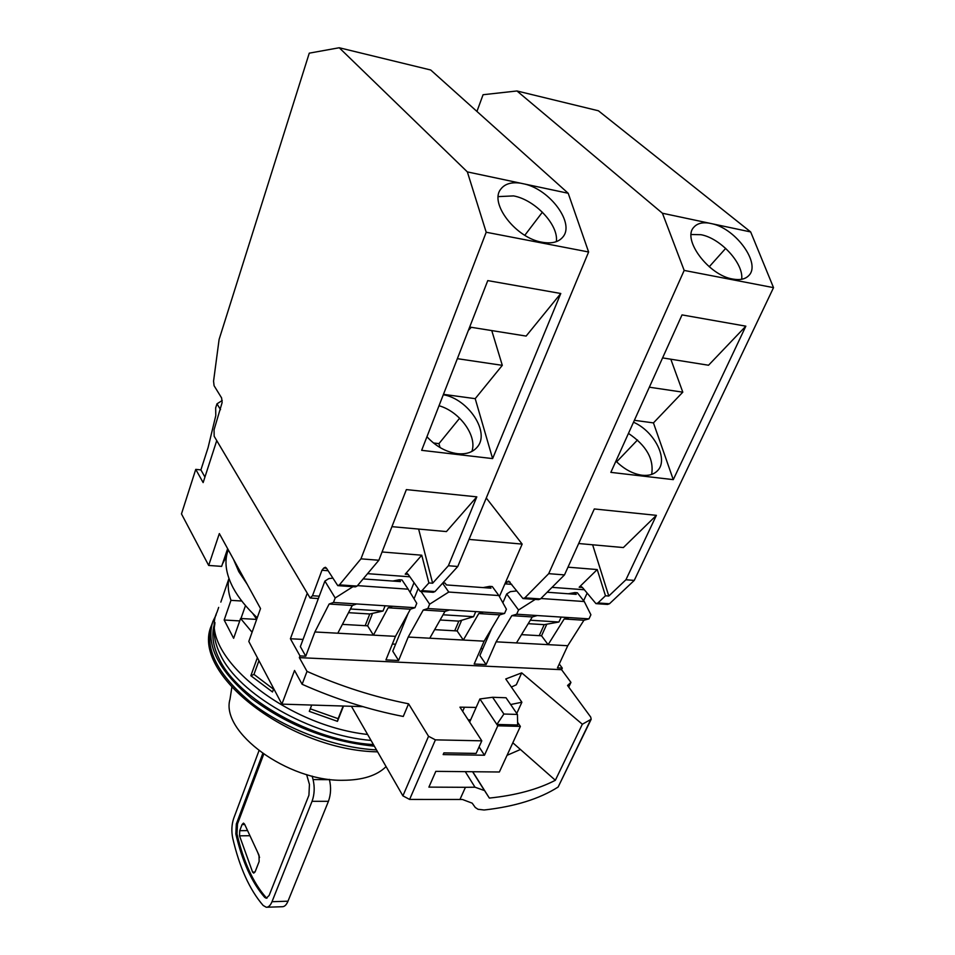 <?xml version="1.0" encoding="UTF-8"?>
<svg xmlns="http://www.w3.org/2000/svg" width="955" height="955" viewBox="0 0 955 955"><rect width="100%" height="100%" fill="white"/><g stroke="black" fill="none" stroke-linecap="round" stroke-linejoin="round"><path stroke-width="1.43" d="M214.911 623.531C212.989 633.022 214.827 643.443 220.426 654.796C238.499 693.939 310.112 735.362 371.041 740.435M373.441 744.602C311.939 740.973 237.437 698.797 219.089 658.64C212.547 645.222 211.162 633.189 214.959 622.541M216.2 614.745L212.81 621.586C205.552 644.983 218.516 670.637 251.702 698.559C288.183 725.752 329.069 741.617 374.348 746.177M386.083 766.602C376.95 775.603 362.613 780.163 343.084 780.283C287.539 781.524 220.199 731.864 230 699.191L231.838 687.397M306.615 774.577L309.432 784.389L308.931 795.217L269.131 895.456L266.254 898.237L264.714 897.378C251.917 882.695 242.284 861.565 235.837 833.99L236.327 823.986L262.756 753.567M258.96 750.773L233.724 818.304C231.635 824.511 231.313 831.172 232.745 838.263C239.514 867.403 249.649 889.809 263.162 905.471L266.278 907.25C268.522 907.31 270.432 905.459 271.996 901.711L312.058 801.305C314.505 794.441 314.84 787.195 313.073 779.555L312.118 776.093M266.946 907.226L282.203 906.725C284.483 906.784 286.416 904.946 287.992 901.198L328.436 801.305C330.896 794.476 331.23 787.266 329.427 779.674L329.344 779.364M263.699 754.223L237.485 823.974L236.327 823.986M267.018 898.118L265.92 897.342C253.099 882.659 243.465 861.541 236.995 833.978L237.485 823.974M247.584 830.611L239.741 830.683L242.057 824.547L244.767 824.535M239.741 830.683L239.526 835.828L252.598 872.106L253.732 873.133L255.152 871.736L259.139 861.494L259.008 855.238L244.599 824.189L243.489 823.103L242.057 824.547M257.743 852.505L259.569 857.483M257.241 617.778C246.533 607.762 238.511 597.806 233.175 587.898C225.798 573.8 224.091 561.313 228.054 550.414L228.257 549.805M233.509 559.367L238.786 571.639L247.238 584.353M479.076 746.87L484.471 755.226L443.156 754.581L443.896 752.886L476.139 753.411L481.798 740.829L435.408 739.862L428.544 736.281L408.573 703.799C374.444 697.066 340.601 686.263 307.021 671.389L302.126 684.281L294.534 670.47L281.892 704.133L248.801 641.45L260.524 608.55L219.34 533.57L208.679 565.444L181.474 513.909L195.751 469.371L203.14 482.597L216.737 440.625M510.662 704.527L521.884 702.235L505.756 678.969L521.705 672.869L582.335 724.236L591.181 719.258L558.138 787.027C539.444 798.929 514.757 806.593 484.089 809.995L478.013 809.291L475.244 807.452L472.188 803.155L462.387 799.466L459.952 799.466L465.443 787.302L428.902 787.123L435.814 771.354L499.37 771.998L520.368 726.397L517.598 722.326M307.056 593.747L290.404 638.752L299.989 655.918L299.345 657.637L307.021 671.389M482.836 648.72L480.878 648.624M395.597 644.195L392.374 644.028M303.057 639.408L290.404 638.752M568.726 687.099L570.947 682.395L561.576 669.682L562.304 668.118L559.272 664M469.657 722.123L479.899 698.965L497.782 725.812L520.368 726.397M459.952 799.466L409.611 799.431L402.903 795.861L351.416 706.282M484.471 755.226L497.782 725.812M492.589 697.281L506.031 697.759L517.443 714.436L517.646 724.988L496.875 724.439L503.894 714.03L492.589 697.281L479.899 698.965M204.931 477.058L200.908 469.896L195.751 469.371M200.908 469.896L208.095 447.585L215.782 415.616L215.663 407.916L216.976 403.822L220.533 409.659M222.515 563.82L226.478 556.371M208.679 565.444L221.644 566.387L227.648 548.683M521.705 672.869L516.309 684.783L511.367 687.063M470.684 719.807L468.177 719.831M362.876 706.64L281.892 704.133M408.573 703.799L403.273 716.465C369.263 709.84 335.551 699.108 302.126 684.281M299.345 657.637L561.576 669.682M476.151 707.428L459.952 707.154L481.798 740.829M591.181 719.258L590.715 717.074L567.545 685.487L570.947 682.395M484.125 641.175L499.728 614.877L478.777 613.552L463.318 640.041L484.125 641.175L474.181 664.023L486.131 664.573L479.888 655.5L491.682 628.438M567.748 645.723L583.935 620.237L564.178 618.983L548.11 644.649L567.748 645.723L557.457 667.891L562.304 668.118M299.989 655.918L305.743 656.192L300.359 646.619L324.891 581.094L328.795 578.611L332.603 578.145M395.477 636.352L410.411 609.195L388.16 607.786L373.417 635.147L395.477 636.352L385.939 659.917L398.605 660.502L392.768 651.179L408.119 613.373M465.443 787.302L474.993 787.207L484.46 790.573L472.594 771.736M517.443 714.436L503.894 714.03M521.884 702.235L516.762 713.433M582.335 724.236L555.356 780.271L512.823 742.775M372.534 613.361L367.627 625.823L373.417 635.147L314.887 631.971L305.743 656.192M546.809 624.188L541.545 635.791L548.11 644.649L496.123 641.82L486.131 664.573M461.647 620.284L457.123 630.945L463.318 640.041L408.215 637.045L398.605 660.502M541.545 635.791L521.526 634.645M516.655 590.918L510.364 591.646L506.699 593.974L502.855 602.796M457.123 630.945L434.632 629.655M418.015 588.996L414.028 598.821M367.627 625.823L342.415 624.379M472.689 771.736L484.46 790.573M216.976 403.822L222.229 400.503M520.439 749.496L507.045 755.321M472.761 771.736L489.354 798.082C515.724 795.348 537.725 789.415 555.356 780.271M485.056 791.385L489.354 798.082M337.807 633.213L352.252 605.494L329.141 604.026L314.887 631.971M410.411 609.195L414.995 607.702L416.774 603.333L408.179 589.187L357.492 585.63M421.048 591.443L429.643 604.181L427.864 608.526L423.244 610.018L408.215 637.045M429.786 638.215L444.982 611.391L423.244 610.018M499.728 614.877L504.562 613.444L506.413 609.218L498.856 595.55L448.755 592.04L429.643 604.181M506.699 593.974L518.541 610.018L516.679 614.22L511.82 615.653L496.123 641.82M516.464 642.93L532.305 616.954L511.82 615.653M583.935 620.237L588.984 618.864L590.894 614.769L584.281 601.543L540.888 598.499M324.891 581.094L335.181 597.973L333.474 602.462L329.141 604.026M532.305 616.954L537.223 615.545L516.679 614.22M588.984 618.864L569.168 617.599L564.178 618.983M547.155 592.243L576.247 594.344L574.874 592.601L568.213 593.771M574.874 592.601L577.345 592.78L584.281 601.543M442.81 582.956L445.137 583.123L446.403 584.938L490.966 588.173L489.664 586.382L483.063 587.6M444.982 611.391L449.662 609.923L427.864 608.526M504.562 613.444L483.552 612.095L478.777 613.552M489.664 586.382L492.291 586.573L498.856 595.55M352.252 605.494L356.657 603.954L333.474 602.462M414.995 607.702L392.672 606.27L388.16 607.786M363.151 578.909L400.455 581.607L399.238 579.781L392.732 581.046M399.238 579.781L402.031 579.983L408.179 589.187M448.755 592.04L442.607 583.195M535.23 599.406L518.541 610.018M352.944 586.692L335.181 597.973M569.168 617.599L537.223 615.545M483.552 612.095L449.662 609.923M392.672 606.27L356.657 603.954M592.637 544.792L608.789 596.027L625.931 579.757L656.395 515.342L594.308 508.955L564.489 574.91L548.707 573.657L524.844 597.842L522.97 598.546L508.729 581.082L504.909 583.851L499.405 596.529L522.158 544.099L486.274 497.997M469.048 539.408L522.158 544.099M410.101 592.363L413.921 582.92L410.101 592.363M475.745 611.594L473.573 616.691L458.83 621.132L454.723 630.813M442.989 614.925L444.326 612.573M440.112 619.998L458.83 621.132M443.383 614.805L473.573 616.691M229.176 579.088L228.782 578.945C227.577 585.534 228.305 592.661 230.967 600.349L224.162 620.022L239.741 620.905M241.794 601.029L230.967 600.349M252.729 613.42L256.692 619.306M252.072 632.258L240.588 618.482L256.656 619.413M311.724 705.053L309.289 711.368L337.449 721.347L343.525 706.032M257.373 657.697L250.855 675.734L272.497 691.969L273.727 688.662M224.162 620.022L233.629 638.298L240.588 618.482M220.844 602.104L228.782 578.945M367.627 734.479C282.298 725.048 197.088 652.146 217.083 612.012L218.659 607.404M240.958 618.506L245.495 605.589M273.524 689.212L253.97 674.385L258.948 660.669M343.155 706.032L338.142 718.685L310.268 708.813M337.449 721.347L338.142 718.685M253.97 674.385L250.855 675.734M615.927 461.122C624.152 469.227 632.89 473.931 642.13 475.244C648.743 475.924 653.853 474.432 657.47 470.755C668.93 459.904 654.545 431.278 633.511 422.229M712.621 223.876L708.956 223.1C702.128 222.133 697.09 223.518 693.843 227.242C681.751 239.287 708.729 275.458 732.831 279.063C740.101 280.364 745.473 279.147 748.935 275.41C760.908 263.675 736.472 229.355 712.621 223.876L750.678 231.946L773.526 287.646L634.251 580.413L609.481 603.763L607.523 604.443L596.445 603.667M691.145 234.512L700.946 234.703C720.536 238.153 743.945 263.664 741.665 279.266M476.927 111.437L483.075 94.724L516.965 90.976L598.403 110.78L750.678 231.946M670.816 359.211L682.801 392.171L649.34 387.205M682.801 392.171L653.447 422.898L673.275 479.637L610.842 472.367L682.025 314.899L745.843 326.168L708.526 365.24L662.591 357.898M653.447 422.898L634.371 420.307M673.275 479.637L745.843 326.168M548.707 573.657L684.174 270.42L773.526 287.646M625.931 579.757L634.251 580.413M587.074 593.27L583.624 600.719M684.174 270.42L662.436 213.24L708.956 223.1M516.965 90.976L662.436 213.24M564.489 574.91L540.458 598.94L524.844 597.842M523.424 598.582L538.56 599.633L540.458 598.94M656.395 515.342L623.364 547.561L578.682 543.526M628.462 433.403C646.404 445.496 654.127 459.164 651.644 474.408M504.909 583.851L511.761 584.365M552.038 587.361L584.257 589.748M609.481 603.763L597.926 602.963L595.98 603.644L582.383 587.409L581.094 586.537L579.172 587.23L582.443 587.468M597.926 602.963L605.47 595.777L608.789 596.027M567.986 567.175L597.233 569.562L579.172 587.23M605.47 595.777L597.233 569.562M530.849 619.341L530.288 620.273M530.455 620.237L558.914 622.015L561.17 617.085M558.914 622.015L544.195 624.654L539.217 635.66M637.498 439.992L616.632 461.826M725.681 248.384L709.231 266.767M544.195 624.654L528.211 623.675M471.281 327.314L468.368 330.394M426.945 436.745C435.862 446.379 445.985 452.025 457.314 453.661C466.136 454.532 472.761 452.348 477.214 447.119C490.452 432.52 468.523 399.023 443.311 394.725M524.773 184.064L520.582 183.181C511.355 181.868 504.741 183.885 500.742 189.209C489.067 203.284 516.106 238.225 542.118 242.236C551.823 243.919 558.782 242.128 563.02 236.84C574.695 223.207 550.378 189.997 524.773 184.064L568.201 193.268L588.614 251.989L457.779 566.482L435.002 591.551L433.224 592.291L420.642 591.42M498.235 196.611L513.575 195.906C535.134 199.798 558.914 225.129 556.323 241.651M418.624 529.07L432.639 583.219L448.373 565.742L476.82 496.851L406.364 489.605L378.849 560.251L360.954 558.842L339.443 584.866L337.772 585.642L326.479 568.189L325.392 567.27L323.745 568.058L321.966 570.266L312.488 595.741L310.112 598.009L214.159 436.256L214.063 429.762L222.133 402.544L221.608 397.937L214.075 385.713L213.562 381.164L219.101 339.467L309.265 53.158L339.228 47.75L430.717 70.002L568.201 193.268M491.765 330.585L502.306 365.347L457.361 358.674M502.306 365.347L475.208 398.665L492.613 458.603L421.656 450.33L487.766 280.603L560.776 293.495L526.121 336.076L469.669 327.052M475.208 398.665L443.466 394.343M492.613 458.603L560.776 293.495M360.954 558.842L486.202 232.244L588.614 251.989M448.373 565.742L457.779 566.482M486.202 232.244L467.353 171.9L520.582 183.181M339.228 47.75L467.353 171.9M378.849 560.251L357.098 586.095L339.443 584.866M338.177 585.666L355.403 586.871L357.098 586.095M476.82 496.851L446.427 531.577L391.932 526.659M439.025 405.744C459.701 411.498 477.5 436.065 471.865 451.44M321.966 570.266L328.031 570.72M367.568 573.657L409.791 576.796M435.002 591.551L421.979 590.644L420.212 591.384L408.119 574.325L406.961 573.418L405.218 574.17L408.167 574.397M421.979 590.644L428.89 582.944L432.639 583.219M382.072 551.978L421.752 555.213L405.218 574.17M428.89 582.944L421.752 555.213M352.335 605.47L350.342 609.171M350.951 609.027L383.015 611.033L385.104 605.78M383.015 611.033L369.776 613.981L365.168 625.68M459.642 418.206L438.954 443.633L433.451 442.977M440.028 447.549L438.954 443.633M542.404 212.177L524.808 235.288M369.776 613.981L348.515 612.68M376.497 749.914C335.026 747.753 285.342 729.19 251.834 703.262C217.68 675.006 204.275 648.934 211.616 625.071L212.297 623.102M329.427 779.674L313.073 779.555M235.837 833.99L236.995 833.978M264.714 897.378L265.92 897.342M328.436 801.305L312.058 801.305M287.992 901.198L271.996 901.711M252.598 872.106L255.021 872.046M249.959 835.721L239.526 835.828M409.611 799.431L435.408 739.862M465.276 771.652L474.993 787.207M402.903 795.861L428.544 736.281M462.674 711.344L464.44 707.297M590.644 719.807L558.138 787.027M506.878 581.798L510.018 582.037M319.245 596.195L312.488 595.741M323.745 568.058L326.526 568.273M377.595 751.836C290.881 750.69 189.209 673.609 211.616 625.071M318.361 598.546L310.471 598.033"/></g></svg>
